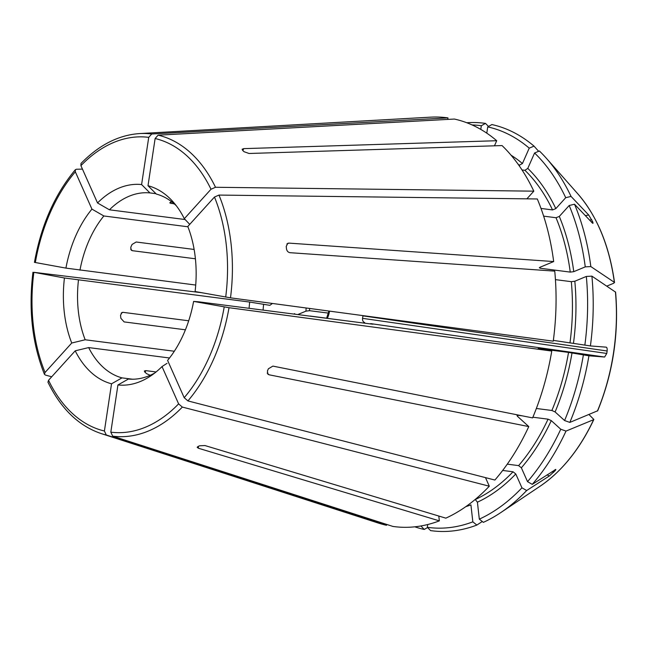 <?xml version="1.0" encoding="UTF-8"?>
<svg xmlns="http://www.w3.org/2000/svg" width="648" height="648" viewBox="0 0 648 648"><rect width="100%" height="100%" fill="white"/><g stroke="black" fill="none" stroke-linecap="round" stroke-linejoin="round"><path stroke-width="0.97" d="M185.417 329.8L124.133 321.91L120.884 318.338L120.69 316.799L120.536 315.252L122.01 312.474L123.063 312.344L121.16 313.13M230.502 297.829L553.246 341.172A206.121 134.144 -82.7 0 0 554.753 271.131L290.012 252.688C288.085 252.339 286.91 251.068 286.489 248.856A161.53 105.122 -82.7 0 0 286.222 246.467L287.777 243.3L288.935 243.113L553.676 261.557A206.121 134.144 -82.7 0 0 537.297 198.968L218.975 195.072L214.472 197.049L187.799 226.5A100.902 65.667 97.3 0 1 195.097 291.535L230.502 297.829A152.329 99.128 -82.7 0 0 218.975 195.072M536.358 408.483L551.885 410.484L555.101 411.942L564.586 420.544L569.835 422.407A205.457 133.707 -82.7 0 0 588.919 355.809L604.625 357.032L370.705 323.619C374.155 324.267 373.783 324.332 369.595 323.814L198.385 301.782L193.606 301.409L229.011 307.703L551.756 351.054L538.148 348.584M569.835 422.407L597.691 410.775C613.065 372.932 619.034 333.388 615.6 292.151M553.351 340.386L590.409 345.935A205.457 133.707 -82.7 0 0 591.908 276.145L615.6 292.143M590.409 345.935L606.155 347.158M606.115 347.158C606.965 347.279 607.306 348.559 607.135 350.989L606.763 353.452L604.625 357.032M150.19 375.297L146.561 373.637L144.731 371.976L144.374 370.988L145.816 370.632L145.079 372.308M570.021 342.533A182.388 118.697 -82.7 0 0 571.325 281.678L555.433 279.628M571.325 281.678L574.825 281.24L586.327 276.437L591.908 276.145M480.776 129.398L481.326 125.736L485.482 123.395L488.527 126.449M185.134 219.542L109.439 209.806L97.524 202.954A100.902 65.667 97.3 0 1 141.596 184.559L148.724 137.36L151.705 133.998L447.987 117.896L447.76 119.418M141.596 184.559L149.931 192.91L155.949 193.687M194.133 249.456L136.193 242.004L132.071 244.442L131.382 245.916L130.758 247.415L131.269 250.193L132.362 250.687L130.661 249.14M174.32 351.24L85.172 339.771L71.734 343.019A100.902 65.667 97.3 0 1 64.436 277.984L249.691 302.065L269.843 305.321L272.476 303.466M64.436 277.984L33.89 272.322L201.366 292.669M507.271 464.154L518.611 465.612A182.388 118.697 -82.7 0 0 548.054 419.167L551.278 420.617L560.755 429.227L566.004 431.09L593.633 419.669A169.541 110.338 -82.7 0 1 540.238 486.122L500.888 512.519A205.457 133.707 -82.7 0 1 483.351 522.353L479.318 519.137L477.414 502.176L475.268 499.535A182.388 118.697 -82.7 0 0 513.03 471.776L515.784 473.971L521.94 487.814L526.662 490.528L549.31 475.997L547.066 474.854M162.016 366.566A100.902 65.667 97.3 0 1 150.806 375.872A100.902 65.667 97.3 0 1 117.936 384.961L110.816 432.159A148.611 96.714 -82.7 0 0 178.613 403.866L162.016 366.566L167.054 363.326M178.613 403.866L182.331 407.082L489.297 486.211L485.482 477.625M513.03 471.776L502.67 470.448M242.838 150.595L243.705 148.635L242.141 149.251L242.708 150.482A161.53 105.122 -82.7 0 1 244.045 151.697L249.051 153.487L502.054 145.573A206.121 134.144 -82.7 0 1 533.822 191.168L526.873 198.847M592.904 223.301L592.167 222.807C593.114 223.763 593.268 223.382 592.628 221.656L588.692 214.998L571.042 196.417L565.72 197.697L555.822 208.624L552.542 209.928A182.388 118.697 -82.7 0 0 524.945 170.319L522.021 169.938M524.945 170.319L527.788 168.383L534.576 152.993L539.395 150.992A205.457 133.707 -82.7 0 1 546.45 158.371A205.457 133.707 -82.7 0 1 571.042 196.417M195.72 285.055L65.926 268.11A100.902 65.667 97.3 0 1 91.935 209.118L75.338 171.817L75.362 169.695L76.48 169.233L82.466 169.12M91.935 209.118L103.858 215.97L187.912 226.784M71.734 343.019L45.06 372.47L44.445 374.333L45.417 375.071L51.694 376.78M552.542 209.928L540.999 208.437M176.313 205.74A93.693 60.977 97.3 0 0 156.33 194.068L148.003 185.725A100.902 65.667 97.3 0 1 173.186 201.941A100.902 65.667 97.3 0 1 184.324 218.7L210.997 189.248L215.501 187.272L533.822 191.168M184.324 218.7L189.734 224.37M267.203 373.094L269.066 374.787L528.776 426.578L517.412 416.259L517.007 415.49L517.955 415.287L522.401 415.862M548.054 419.167L532.891 417.215M588.951 414.509L593.86 419.475C579.911 449.024 562.035 471.234 540.238 486.122M373.07 324.146L370.705 323.619A83.697 54.473 -82.7 0 1 370.648 323.943M551.885 410.484A182.388 118.697 -82.7 0 0 568.531 352.407L538.423 348.535A182.388 118.697 -82.7 0 1 538.407 348.632M568.531 352.407L588.919 355.809M427.729 524.515L427.307 527.31L430.612 530.607A205.457 133.707 -82.7 0 0 476.863 525.066L482.274 521.494M110.816 432.159L112.687 436.145L392.915 526.435A206.121 134.144 -82.7 0 0 439.344 520.87L438.801 516.043M117.936 384.961L128.417 379.031A93.693 60.977 97.3 0 0 154.791 372.989M420.933 525.957L424.205 529.448L427.559 527.553M420.439 526.038A202.597 131.844 -82.7 0 0 420.908 526.144M606.763 353.452L362.556 318.338C362.378 320.614 363.083 322.007 364.654 322.526M362.556 318.338L362.977 315.617M328.504 313.122L309.525 310.684L305.994 311.129L297.748 314.572M293.73 314.053L294.694 313.648L294.759 314.183M148.003 185.725L155.123 138.518L158.112 135.165L454.394 119.054A206.121 134.144 -82.7 0 1 496.708 140.721L494.465 145.808M243.705 148.635L496.708 140.721M553.676 261.557L539.889 267.308L540.149 268.231L570.248 272.103L573.755 271.666L585.257 266.871L590.83 266.571L614.353 282.334L613.769 283.216L606.803 286.124M174.377 203.966L169.736 202.881L171.445 201.69M326.632 318.192L310.125 316.062A15.617 10.166 -82.7 0 0 310.149 316.167M518.611 465.612L521.365 467.807L527.521 481.65A202.597 131.844 -82.7 0 0 560.755 429.227M527.521 481.65L532.243 484.364A205.457 133.707 -82.7 0 0 566.004 431.09M427.307 527.31A202.597 131.844 -82.7 0 0 472.829 521.851L476.863 525.066M198.272 446.359L198.482 448.262L439.344 520.87M198.482 448.262L197.154 447.323L198.045 446.448A161.53 105.122 -82.7 0 0 199.673 445.775L204.971 445.557L445.832 518.157A206.121 134.144 -82.7 0 0 489.297 486.211M156.079 371.952L145.816 370.632M132.508 379.218L122.018 377.873A93.693 60.977 97.3 0 1 88.646 347.579L169.525 357.988M481.326 125.736A202.597 131.844 -82.7 0 0 472.052 124.926M485.482 123.395A205.457 133.707 -82.7 0 0 466.771 122.739M195.413 258.795L132.362 250.687M79.963 270.159A93.693 60.977 97.3 0 1 103.858 215.97M577.838 193.874A169.541 110.338 -82.7 0 1 614.353 282.334L614.523 282.56C609.404 245.794 597.173 216.238 577.838 193.874L546.45 158.371M565.72 197.697A202.597 131.844 -82.7 0 0 534.576 152.993M269.066 374.787L267.867 374.196L267.438 370.948A161.53 105.122 -82.7 0 0 268.394 368.777L272.897 366.104L532.599 417.895A206.121 134.144 -82.7 0 0 551.756 351.054M479.318 519.137A202.597 131.844 -82.7 0 0 521.94 487.814M500.888 512.519A205.457 133.707 -82.7 0 0 526.662 490.528M465.855 506.623A184.883 120.317 -82.7 0 0 470.926 504.881L472.829 521.851M193.606 301.409A100.902 65.667 97.3 0 1 167.597 360.401L184.194 397.702L187.92 400.918L494.886 480.047A206.121 134.144 -82.7 0 0 528.776 426.578M122.018 377.873L111.529 383.802A100.902 65.667 97.3 0 1 75.209 350.827L48.535 380.279L47.944 382.19C60.969 408.791 78.675 425.906 101.056 433.528A152.329 99.128 -82.7 0 0 106.288 434.986L386.516 525.277L386.645 524.41M111.529 383.802L104.409 431.001L106.288 434.986M75.209 350.827L88.646 347.579M85.172 339.771A93.693 60.977 97.3 0 1 78.473 280.033M65.926 268.11L34.449 262.359C41.132 225.293 54.764 194.4 75.362 169.695M97.524 202.954L80.919 165.653L80.992 163.474C99.006 144.982 118.56 135.019 139.652 133.569L430.539 117.158A206.121 134.144 -82.7 0 1 447.987 117.896M109.439 209.806A93.693 60.977 97.3 0 1 149.931 192.91M486.786 133.164L487.733 126.903A202.597 131.844 -82.7 0 1 529.23 148.141L522.442 163.531L518.918 165.378M570.248 272.103A182.388 118.697 -82.7 0 0 556.016 217.736L543.648 216.14M539.889 267.308L539.29 267.835M556.016 217.736L559.297 216.432L569.195 205.505L574.517 204.225L592.167 222.807M414.777 526.816A205.457 133.707 -82.7 0 0 424.205 529.448M590.83 266.571A205.457 133.707 -82.7 0 0 574.517 204.225M529.23 148.141L534.041 146.14A205.457 133.707 -82.7 0 0 491.881 124.554L487.733 126.903M534.041 146.14L538.634 151.308M584.852 345.125A202.597 131.844 -82.7 0 0 586.327 276.437M585.257 266.871A202.597 131.844 -82.7 0 0 569.195 205.505M564.586 420.544A202.597 131.844 -82.7 0 0 583.362 354.999M532.243 484.364L555.798 469.46M554.89 469.832C556.097 469.087 556.146 469.403 555.036 470.772L549.31 475.997M101.056 433.528L378.311 523.049A206.121 134.144 -82.7 0 0 386.516 525.277M188.698 320.784L123.063 312.344M597.456 410.994A169.541 110.338 -82.7 0 0 615.43 291.908M573.504 343.059A184.883 120.317 -82.7 0 0 574.825 281.24M588.692 214.998L585.363 215.638M327.329 318.379A18.112 11.786 -82.7 0 0 329.516 311.121M306.156 307.986A18.112 11.786 -82.7 0 0 305.994 311.129M263.631 304.204A83.697 54.473 -82.7 0 0 263.104 310.109M215.501 187.272A152.329 99.128 -82.7 0 0 158.112 135.165M286.853 243.988L288.935 243.113M171.032 203.529L170.853 201.941M309.655 308.456A15.617 10.166 -82.7 0 0 309.525 310.684M112.687 436.145A152.329 99.128 -82.7 0 0 182.331 407.082M607.135 350.989L362.929 315.868M477.414 502.176A184.883 120.317 -82.7 0 0 515.784 473.971M225.698 297.084A148.611 96.714 -82.7 0 0 214.472 197.049M210.997 189.248A148.611 96.714 -82.7 0 0 155.123 138.518M184.194 397.702A148.611 96.714 -82.7 0 0 224.208 306.958M187.92 400.918A152.329 99.128 -82.7 0 0 229.011 307.703M48.535 380.279A148.611 96.714 -82.7 0 0 104.409 431.001M33.842 272.435A148.611 96.714 -82.7 0 0 45.06 372.47M75.338 171.817A148.611 96.714 -82.7 0 0 35.332 262.562M148.724 137.36A148.611 96.714 -82.7 0 0 80.919 165.653M151.705 133.998A152.329 99.128 -82.7 0 0 139.652 133.569M555.822 208.624A184.883 120.317 -82.7 0 0 527.788 168.383M519.599 165.459A182.388 118.697 -82.7 0 0 518.084 164.203M522.442 163.531A184.883 120.317 -82.7 0 0 511.07 155.212M540.149 268.231A182.388 118.697 -82.7 0 0 540.019 267.26M573.755 271.666A184.883 120.317 -82.7 0 0 559.297 216.432M517.477 416.316A182.388 118.697 -82.7 0 0 517.955 415.287M521.365 467.807A184.883 120.317 -82.7 0 0 551.278 420.617M555.101 411.942A184.883 120.317 -82.7 0 0 572.014 352.941M591.754 219.704L589.607 220.118M592.628 221.656L591.316 221.908M249.691 302.065A93.693 60.977 -82.7 0 0 249.099 308.31M555.036 470.772L554.137 470.318M553.635 472.319L552.177 471.574M32.959 272.241C28.399 309.679 32.23 343.715 44.445 374.333M326.584 318.281L328.917 311.048"/></g></svg>
